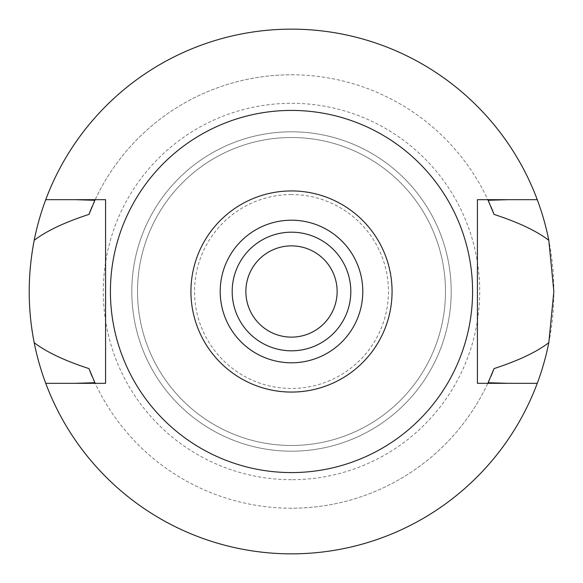 <?xml version="1.0" encoding="UTF-8"?>
<svg xmlns="http://www.w3.org/2000/svg" width="583" height="583" viewBox="0 0 583 583"><rect width="100%" height="100%" fill="white"/><g stroke="black" fill="none" stroke-linecap="round" stroke-linejoin="round"><path stroke-width="0.44" stroke-dasharray="2.92 2.19" d="M291.5 472.58A181.08 181.08 0 0 0 472.58 291.5A181.08 181.08 0 0 0 291.5 110.42A181.08 181.08 0 0 0 110.42 291.5A181.08 181.08 0 0 0 291.5 472.58M105.574 383.322L105.574 199.678L75.243 199.678M45.744 383.322A262.35 262.35 0 0 0 291.5 553.85A262.35 262.35 0 0 1 45.744 383.322L75.149 383.322M291.5 508.223A216.723 216.723 0 0 1 94.905 382.71A216.723 216.723 0 0 0 488.095 382.71A216.723 216.723 0 0 1 291.5 508.223M537.256 383.322A262.35 262.35 0 0 1 291.5 553.85A262.35 262.35 0 0 0 537.256 383.322L507.757 383.322M507.851 383.322L477.426 383.322L477.426 199.678M537.256 199.678A262.35 262.35 0 0 0 291.5 29.15A262.35 262.35 0 0 1 537.256 199.678L507.851 199.678M291.5 29.15A262.35 262.35 0 0 0 45.744 199.678A262.35 262.35 0 0 1 291.5 29.15A262.35 262.35 0 0 0 29.15 291.5A262.35 262.35 0 0 0 291.5 553.85A262.35 262.35 0 0 0 553.85 291.5A262.35 262.35 0 0 0 291.5 29.15M291.5 74.777A216.723 216.723 0 0 1 488.095 200.29A216.723 216.723 0 0 0 94.905 200.29A216.723 216.723 0 0 1 291.5 74.777M75.149 199.678L45.744 199.678M489.531 379.555A216.723 216.723 0 0 0 490.813 376.611M92.187 376.611A216.723 216.723 0 0 0 93.477 379.562M93.469 203.445A216.723 216.723 0 0 0 92.187 206.389M490.813 206.389A216.723 216.723 0 0 0 489.523 203.438M291.5 479.707A188.207 188.207 0 0 1 103.293 291.5A188.207 188.207 0 0 1 291.5 103.293A188.207 188.207 0 0 1 479.707 291.5A188.207 188.207 0 0 1 291.5 479.707M291.5 445.485A153.985 153.985 0 0 1 137.515 291.5A153.985 153.985 0 0 1 291.5 137.515A153.985 153.985 0 0 1 445.485 291.5A153.985 153.985 0 0 1 291.5 445.485A153.985 153.985 0 0 0 445.485 291.5A153.985 153.985 0 0 0 291.5 137.515A153.985 153.985 0 0 0 137.515 291.5A153.985 153.985 0 0 0 291.5 445.485A153.985 153.985 0 0 1 137.515 291.5A153.985 153.985 0 0 1 291.5 137.515A153.985 153.985 0 0 1 445.485 291.5A153.985 153.985 0 0 1 291.5 445.485A153.985 153.985 0 0 0 445.485 291.5A153.985 153.985 0 0 0 291.5 137.515A153.985 153.985 0 0 0 137.515 291.5A153.985 153.985 0 0 0 291.5 445.485A153.985 153.985 0 0 1 137.515 291.5A153.985 153.985 0 0 1 291.5 137.515A153.985 153.985 0 0 1 445.485 291.5A153.985 153.985 0 0 1 291.5 445.485A153.985 153.985 0 0 0 445.485 291.5A153.985 153.985 0 0 0 291.5 137.515A153.985 153.985 0 0 0 137.515 291.5A153.985 153.985 0 0 0 291.5 445.485M291.5 451.191A159.691 159.691 0 0 1 131.809 291.5A159.691 159.691 0 0 1 291.5 131.809A159.691 159.691 0 0 1 451.191 291.5A159.691 159.691 0 0 1 291.5 451.191A159.691 159.691 0 0 0 451.191 291.5A159.691 159.691 0 0 0 291.5 131.809A159.691 159.691 0 0 0 131.809 291.5A159.691 159.691 0 0 0 291.5 451.191A159.691 159.691 0 0 1 131.809 291.5A159.691 159.691 0 0 1 291.5 131.809A159.691 159.691 0 0 1 451.191 291.5A159.691 159.691 0 0 1 291.5 451.191A159.691 159.691 0 0 0 451.191 291.5A159.691 159.691 0 0 0 291.5 131.809A159.691 159.691 0 0 0 131.809 291.5A159.691 159.691 0 0 0 291.5 451.191M291.5 194.547A96.953 96.953 0 0 0 194.547 291.5A96.953 96.953 0 0 0 291.5 388.453A96.953 96.953 0 0 0 388.453 291.5A96.953 96.953 0 0 0 291.5 194.547M291.5 337.127A45.627 45.627 0 0 1 245.873 291.5A45.627 45.627 0 0 1 291.5 245.873A45.627 45.627 0 0 1 337.127 291.5A45.627 45.627 0 0 1 291.5 337.127M291.5 350.813A59.313 59.313 0 0 1 232.187 291.5A59.313 59.313 0 0 1 291.5 232.187A59.313 59.313 0 0 1 350.813 291.5A59.313 59.313 0 0 1 291.5 350.813M291.5 362.794A71.294 71.294 0 0 1 220.206 291.5A71.294 71.294 0 0 1 291.5 220.206A71.294 71.294 0 0 1 362.794 291.5A71.294 71.294 0 0 1 291.5 362.794"/><path stroke-width="0.87" d="M291.5 392.067A100.567 100.567 0 0 1 190.933 291.5A100.567 100.567 0 0 1 291.5 190.933A100.567 100.567 0 0 1 392.067 291.5A100.567 100.567 0 0 1 291.5 392.067M291.5 362.794A71.294 71.294 0 0 0 362.794 291.5A71.294 71.294 0 0 0 291.5 220.206A71.294 71.294 0 0 0 220.206 291.5A71.294 71.294 0 0 0 291.5 362.794M291.5 472.58A181.08 181.08 0 0 1 110.42 291.5A181.08 181.08 0 0 1 291.5 110.42A181.08 181.08 0 0 1 472.58 291.5A181.08 181.08 0 0 1 291.5 472.58M477.426 199.678L477.426 383.322L537.256 383.322A262.35 262.35 0 0 1 45.744 383.322L105.574 383.322L105.574 199.678L45.744 199.678A262.35 262.35 0 0 1 548.807 240.305C536.484 230.904 518.229 222.269 494.049 214.413L488.095 200.29L507.851 199.678L477.426 199.678L537.256 199.678M105.574 383.322L75.149 383.322L94.905 382.71L88.951 368.587A216.723 216.723 0 0 0 92.187 376.611M507.851 383.322L488.095 382.71A216.723 216.723 0 0 0 489.531 379.555M75.149 199.678L94.905 200.29L88.951 214.413C64.771 222.269 46.516 230.904 34.193 240.305C27.554 274.819 27.554 308.946 34.193 342.695C46.516 352.096 64.771 360.731 88.951 368.587M45.744 383.322A262.35 262.35 0 0 1 34.193 342.695M490.813 376.611A216.723 216.723 0 0 0 494.049 368.587C518.229 360.731 536.484 352.096 548.807 342.695A262.35 262.35 0 0 1 537.256 383.322M93.477 379.562A216.723 216.723 0 0 0 94.905 382.71M488.095 382.71L494.049 368.587M548.807 342.695L553.85 291.5L548.807 240.305M94.905 200.29A216.723 216.723 0 0 0 93.469 203.445M92.187 206.389A216.723 216.723 0 0 0 88.951 214.413M494.049 214.413A216.723 216.723 0 0 0 490.813 206.389M489.523 203.438A216.723 216.723 0 0 0 488.095 200.29M34.193 240.305A262.35 262.35 0 0 1 45.744 199.678M291.5 245.873A45.627 45.627 0 0 0 245.873 291.5A45.627 45.627 0 0 0 291.5 337.127A45.627 45.627 0 0 0 337.127 291.5A45.627 45.627 0 0 0 291.5 245.873M291.5 350.813A59.313 59.313 0 0 0 350.813 291.5A59.313 59.313 0 0 0 291.5 232.187A59.313 59.313 0 0 0 232.187 291.5A59.313 59.313 0 0 0 291.5 350.813"/></g></svg>
